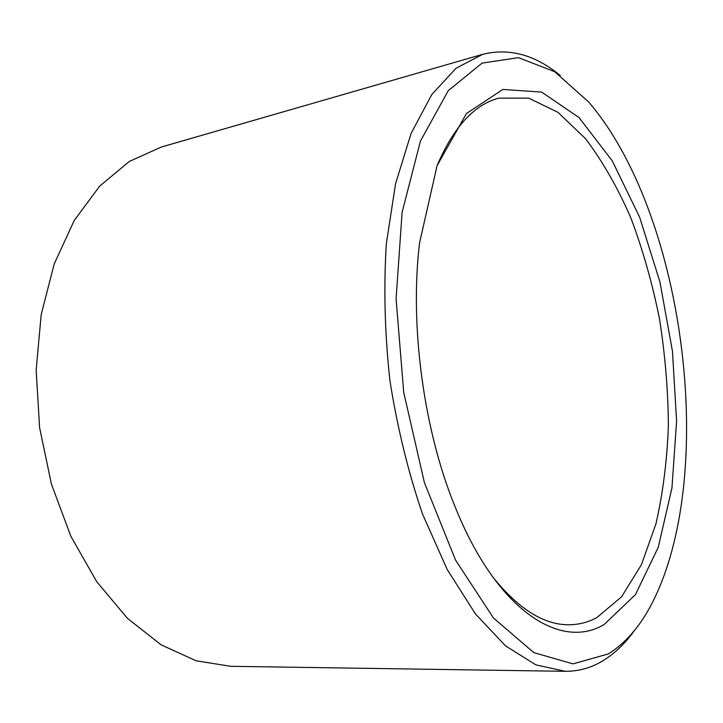 <?xml version="1.0" encoding="UTF-8"?>
<svg xmlns="http://www.w3.org/2000/svg" width="723" height="723" viewBox="0 0 723 723"><rect width="100%" height="100%" fill="white"/><g stroke="black" fill="none" stroke-linecap="round" stroke-linejoin="round"><path stroke-width="1.08" d="M492.508 576.665C518.572 609.128 544.184 625.16 569.353 624.753C579.069 624.627 588.251 622.241 596.882 617.596L621.644 596.71L641.482 564.6L655.951 523.804C662.955 493.176 667.103 460.415 668.386 425.513C668.097 390.022 665.115 354.387 659.448 318.617C652.327 283.289 642.792 249.715 630.854 217.894C617.65 187.6 602.521 161.175 585.467 138.599L558.002 112.354L528.676 98.129L498.924 98.147C474.541 104.374 454.035 126.57 437.424 164.745M604.193 624.464L635.436 594.631L658.228 547.365L671.947 487.971L676.601 421.211L672.462 351.288L659.963 282.033L639.656 217.234L612.3 160.922L579.042 117.578L541.672 92.101L502.883 89.435L466.462 113.502L437.09 165.648L419.584 242.801C409.534 324.744 423.561 429.616 454.794 506.037C496.611 611.016 560.867 650.691 604.193 624.464M608.26 653.944C627.022 642.241 642.557 623.461 654.848 597.605C717.397 466.353 683.389 212.083 588.549 101.88L554.668 71.676L518.463 57.641L482.051 63.127L448.26 90.673L420.452 141.057L402.115 212.264L396.077 298.87L403.714 392.363L424.41 482.648L455.607 560.189L493.466 618.002L533.827 652.625L573.023 663.877L608.26 653.944M560.217 75.463C535.074 54.776 509.227 47.736 482.657 54.333L456.096 68.224L431.785 94.55L411.134 133.33L395.562 183.705L386.326 243.796C383.57 287.817 384.772 333.466 389.932 380.741C397.37 427.709 408.206 472.074 422.44 513.818L447.139 569.372L475.4 613.881L505.522 645.874L535.897 664.88L565.169 671.306C578.644 671.378 591.206 667.88 602.837 660.813C614.577 653.637 625.115 643.542 634.451 630.537M482.657 54.333L161.274 147.04L129.309 161.473L99.774 186.037L74.225 220.47L54.243 263.841L41.211 314.487L36.15 370.031L39.584 427.591L51.396 484.039L70.872 536.303L96.755 581.735L127.438 618.337L161.13 644.844L196.087 660.777L230.718 666.308L565.169 671.306"/></g></svg>
